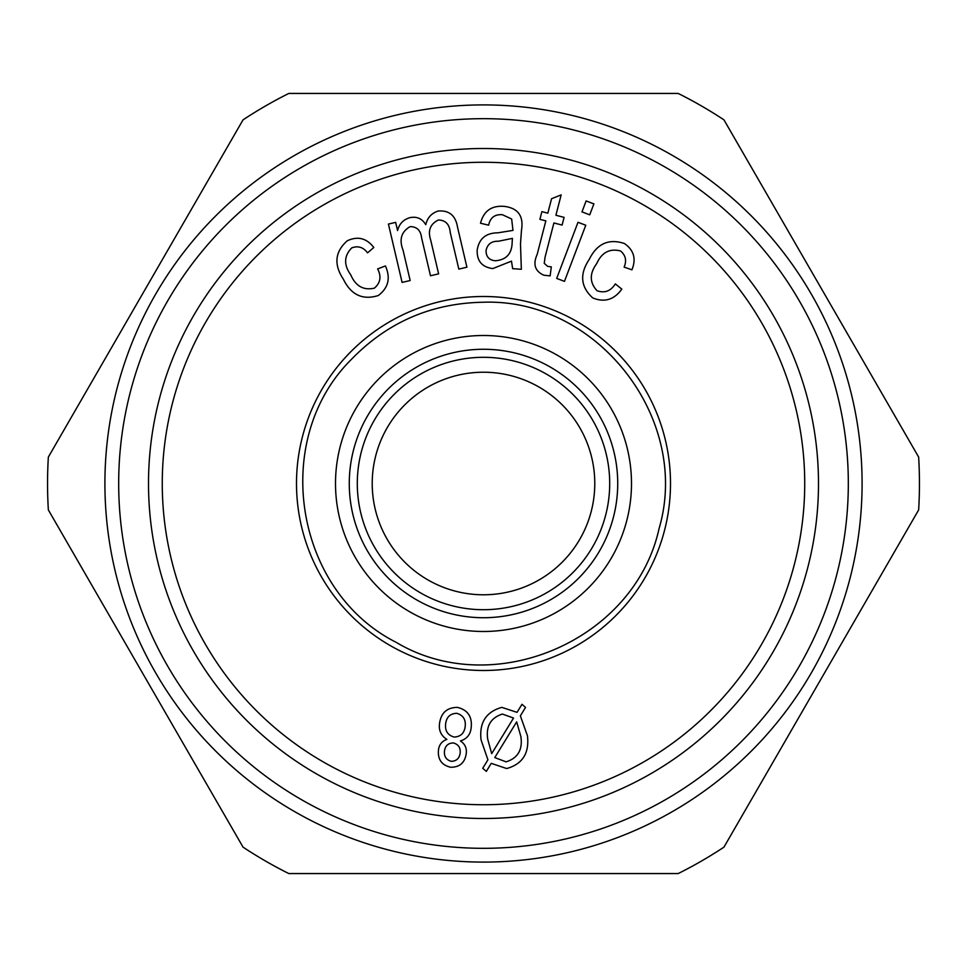 <?xml version="1.0" encoding="UTF-8"?>
<svg xmlns="http://www.w3.org/2000/svg" width="967" height="967" viewBox="0 0 967 967"><rect width="100%" height="100%" fill="white"/><g stroke="black" fill="none" stroke-linecap="round" stroke-linejoin="round"><path stroke-width="1.45" d="M678.193 873.564L288.807 873.564A435.948 435.948 0 0 1 243.043 847.14L48.35 509.923A435.948 435.948 0 0 1 48.35 457.077L243.043 119.86A435.948 435.948 0 0 1 288.807 93.436L678.193 93.436A435.948 435.948 0 0 1 723.957 119.86L918.65 457.077A435.948 435.948 0 0 1 918.65 509.923L723.957 847.14A435.948 435.948 0 0 1 678.193 873.564M483.5 104.907A378.593 378.593 0 0 1 811.373 672.79A378.593 378.593 0 0 1 155.627 672.79A378.593 378.593 0 0 1 483.5 104.907M483.5 349.268A134.232 134.232 0 0 1 599.745 550.61A134.232 134.232 0 0 1 367.255 550.61A134.232 134.232 0 0 1 483.5 349.268M438.619 273.854L430.484 275.764L421.6 237.87C420.742 230.436 416.934 226.689 410.165 226.616C401.317 231.657 398.948 239.538 403.07 250.248L410.165 280.527L402.091 282.412L388.42 224.066L395.66 222.374L397.57 230.569C399.262 223.909 403.348 219.606 409.839 217.672C416.813 216.233 422.12 218.578 425.77 224.707C427.39 217.744 431.512 213.187 438.136 211.024C449.172 210.165 455.638 215.556 457.524 227.16L466.916 267.206L458.829 269.104L450.211 232.358C449.558 224.368 445.63 220.246 438.438 219.98C430.242 223.933 427.656 230.593 430.666 239.961L438.619 273.854M483.5 118.675A364.825 364.825 0 0 1 799.443 665.912A364.825 364.825 0 0 1 167.557 665.912A364.825 364.825 0 0 1 483.5 118.675M818.493 483.5A334.993 334.993 0 0 1 316.004 773.612A334.993 334.993 0 0 1 316.004 193.388A334.993 334.993 0 0 1 818.493 483.5M497.824 232.829L512.993 230.4L511.652 219.001L502.357 214.71C494.814 214.166 490.233 217.66 488.613 225.178L480.514 223.232C483.681 210.987 491.574 205.367 504.218 206.37C518.119 208.086 523.86 216.088 521.467 230.388L520.488 243.938L521.346 269.273L512.643 268.657L511.483 261.138L492.771 268.584C482.086 267.17 476.888 261.066 477.166 250.26C478.967 238.728 485.845 232.926 497.824 232.829M544.24 263.35L547.636 266.348L551.299 266.88L550.138 275.885L543.865 275.22C534.981 271.243 532.744 264.329 537.168 254.442L545.835 220.875L539.9 219.34L541.895 211.64L547.83 213.175L551.565 198.731L561.174 194.875L555.904 215.254L564.087 217.382L562.093 225.081L553.91 222.954L545.086 257.053L544.24 263.35M502.369 714.057C490.74 717.804 485.845 726.169 487.706 739.139L491.695 753.644L513.55 718.046L502.369 714.057M494.778 757.584L506.104 761.851C517.937 758.104 522.845 749.643 520.85 736.455L516.668 721.865L494.778 757.584M592.735 297.921C580.635 286.921 579.451 274.108 589.181 259.507C596.99 243.648 608.726 238.317 624.416 243.515C633.881 250.115 636.383 258.878 631.922 269.817L624.126 267.11C626.87 260.582 625.661 255.203 620.476 250.949C609.645 248.229 601.728 252.46 596.699 263.628C589.399 273.552 589.519 282.594 597.05 290.741C604.665 293.388 610.757 291.115 615.338 283.899L621.817 289.133C614.142 299.782 604.448 302.719 592.735 297.921M466.215 753.777C464.813 762.818 459.615 767.302 450.634 767.254C441.786 765.187 437.725 759.542 438.438 750.319C438.982 744.88 441.798 741.23 446.887 739.392C441 735.682 438.559 730.303 439.574 723.268C441.109 712.788 447.068 707.493 457.427 707.385C467.605 709.875 472.198 716.45 471.219 727.124C470.675 734.291 467.061 738.897 460.401 740.94C465.018 743.961 466.952 748.24 466.215 753.777M343.382 279.245C333.627 264.523 334.933 251.686 347.31 240.759C357.766 235.912 366.602 238.16 373.806 247.504L367.545 252.858C363.29 247.201 358.032 245.545 351.746 247.89C343.95 255.88 343.611 264.861 350.743 274.821C355.651 286.147 363.519 290.596 374.362 288.154C380.478 282.92 381.566 276.502 377.638 268.911L385.422 265.949C390.777 277.952 388.432 287.803 378.375 295.503C362.782 300.411 351.118 294.995 343.382 279.245M456.738 713.295C450.138 713.586 446.428 717.127 445.63 723.932C444.868 730.834 447.709 735.21 454.152 737.059C460.691 736.721 464.365 733.179 465.187 726.422C465.949 719.557 463.145 715.181 456.738 713.295M564.462 281.361L556.69 278.411L578 222.289L585.772 225.238L564.462 281.361M512.425 238.365L498.525 241.23C491.514 241.025 487.368 244.143 486.05 250.61C486.063 256.775 489.157 260.159 495.358 260.764C506.394 259.857 511.99 253.632 512.159 242.101L512.425 238.365M501.825 707.361L517.031 712.353L521.987 704.302L525.528 707.421L520.367 715.858L527.45 735.802C529.469 753.184 522.531 764.099 506.66 768.547L491.236 763.35L486.341 771.388L482.738 768.282L487.924 759.808L481.058 739.888C479.124 722.675 486.038 711.833 501.825 707.361M483.5 357.307A126.194 126.194 0 0 1 592.795 546.597A126.194 126.194 0 0 1 374.205 546.597A126.194 126.194 0 0 1 483.5 357.307M483.5 372.222A111.278 111.278 0 0 1 579.874 539.139A111.278 111.278 0 0 1 387.126 539.139A111.278 111.278 0 0 1 483.5 372.222M483.5 296.494A187.006 187.006 0 0 1 645.448 576.997A187.006 187.006 0 0 1 321.552 576.997A187.006 187.006 0 0 1 483.5 296.494M453.318 742.934C448.156 743.103 445.207 745.811 444.469 751.069C443.962 756.46 446.222 759.881 451.275 761.331C456.376 761.138 459.325 758.454 460.111 753.269C460.727 747.793 458.455 744.348 453.318 742.934M804.725 483.5A321.225 321.225 0 0 1 322.881 761.694A321.225 321.225 0 0 1 322.881 205.306A321.225 321.225 0 0 1 804.725 483.5M581.977 211.882L586.123 200.943L593.895 203.892L589.737 214.831L581.977 211.882M483.5 335.501A147.999 147.999 0 0 0 355.336 557.5A147.999 147.999 0 0 0 611.664 557.5A147.999 147.999 0 0 0 483.5 335.501M483.5 302.236C597.533 298.162 691.369 419.146 659.071 528.574C634.654 640.045 494.137 700.845 396.18 642.342C294.282 590.982 270.337 439.755 351.359 359.422C387.525 322.144 431.572 303.094 483.5 302.236"/></g></svg>

